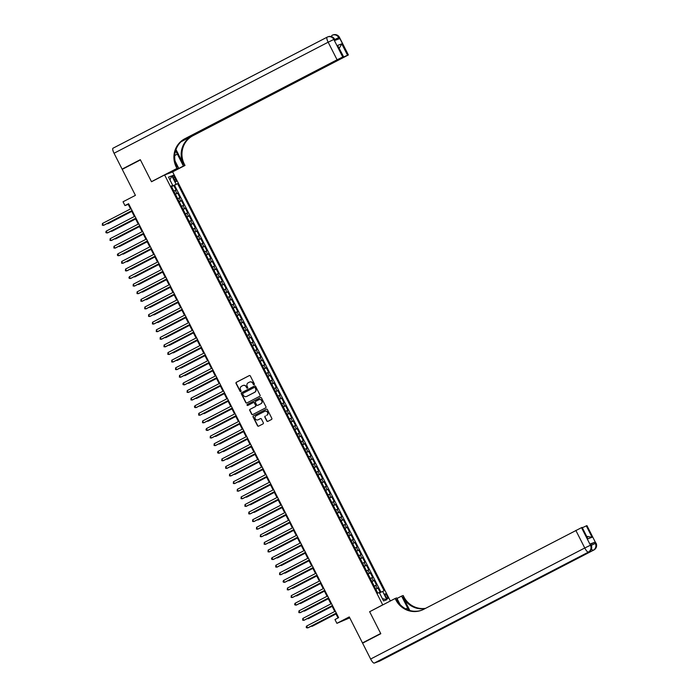 <?xml version="1.0" encoding="UTF-8"?>
<svg xmlns="http://www.w3.org/2000/svg" width="698" height="698" viewBox="0 0 698 698"><rect width="100%" height="100%" fill="white"/><g stroke="black" fill="none" stroke-linecap="round" stroke-linejoin="round"><path stroke-width="1.05" d="M254.116 384.685A0.585 0.567 -110.5 0 0 254.351 383.9L250.338 375.978A0.838 0.803 -110.5 0 0 249.238 375.603L236.378 382.277A0.838 0.803 -110.5 0 0 236.037 383.394L240.06 391.316A0.585 0.567 -110.5 0 0 240.819 391.578A0.585 0.567 -110.5 0 0 241.054 390.793L240.54 389.772A2.679 2.574 -110.5 0 1 241.613 386.203L242.686 385.645A2.679 2.574 -110.5 0 1 246.185 386.84L246.708 387.87A0.585 0.567 -110.5 0 0 247.467 388.132A0.585 0.567 -110.5 0 0 247.703 387.346L247.188 386.326A2.679 2.574 -110.5 0 1 248.261 382.748L249.334 382.199A2.679 2.574 -110.5 0 1 252.833 383.394L253.357 384.424A0.585 0.567 -110.5 0 0 254.116 384.685M387.128 595.979A2.731 0.742 62.6 0 0 385.183 593.815A2.731 0.742 62.6 0 0 385.741 596.493A2.731 0.742 62.6 0 0 387.695 598.657A2.731 0.742 62.6 0 0 387.128 595.979M267.91 421.339A0.838 0.803 -110.5 0 1 267.011 420.894L265.109 417.134A0.838 0.803 -110.5 0 1 265.441 416.017L265.223 416.095A0.838 0.803 -110.5 0 0 264.891 417.212L266.802 420.981A0.838 0.803 -110.5 0 0 267.892 421.356L271.505 419.481A0.838 0.803 -110.5 0 0 271.836 418.364L267.378 409.569A0.838 0.803 -110.5 0 0 266.278 409.194L253.418 415.868A0.838 0.803 -110.5 0 0 253.077 416.985L257.545 425.78A0.838 0.803 -110.5 0 0 258.635 426.155L262.998 423.895A0.838 0.803 -110.5 0 0 263.329 422.779L261.418 419.009A0.838 0.803 -110.5 0 0 260.328 418.634L258.164 419.76A2.234 2.155 -110.5 0 0 258.382 419.673L257.937 419.856A2.234 2.155 -110.5 0 0 258.164 419.76A2.234 2.155 -110.5 0 1 258.042 419.812M266.636 415.362A2.234 2.155 -110.5 0 0 267.596 412.501A2.234 2.155 -110.5 0 0 264.612 411.375L256.14 415.772A2.234 2.155 -110.5 0 0 257.937 419.856M370.263 611.404L382.713 604.852L164.615 174.945L151.501 181.742L140.42 159.903L122.22 169.344L135.412 195.361L123.031 201.783L124.959 205.578L128.598 203.694L338.617 617.643L334.97 619.536L336.898 623.331L349.75 617.843M369.608 611.649L380.68 633.487L362.48 642.928L349.279 616.91L336.898 623.331M259.735 396.29A0.838 0.803 -110.5 0 0 260.075 395.181L255.608 386.378A0.838 0.803 -110.5 0 0 254.517 386.003L241.648 392.677A0.838 0.803 -110.5 0 0 241.316 393.794L245.775 402.589A0.838 0.803 -110.5 0 0 246.874 402.964L259.735 396.29M261.497 397.973L265.955 406.768A0.838 0.803 -110.5 0 1 265.615 407.885L252.755 414.56A0.838 0.803 -110.5 0 1 251.655 414.184L249.753 410.424A0.838 0.803 -110.5 0 1 250.085 409.307L255.302 406.594A0.838 0.803 -110.5 0 0 255.643 405.486L254.377 402.982A0.838 0.803 -110.5 0 0 253.278 402.606L247.851 405.425A0.585 0.567 -110.5 0 1 247.066 405.137A0.585 0.567 -110.5 0 1 247.319 404.386L260.398 397.598A0.838 0.803 -110.5 0 1 261.497 397.973M364.452 642.186L362.48 642.928M380.262 592.48L378.028 588.074L375.803 589.234M375.716 589.068L377.234 588.37L375.699 585.334L376.492 585.037L374.18 580.474L371.947 581.635M371.86 581.469L373.386 580.771L371.842 577.735L372.636 577.438L370.324 572.884L368.09 574.035M368.012 573.878L369.53 573.18L367.986 570.144L368.78 569.847L366.467 565.284L364.243 566.444M364.155 566.279L365.673 565.581L364.138 562.544L364.932 562.248L362.62 557.693L360.386 558.845M360.299 558.688L361.826 557.99L360.281 554.945L361.075 554.657L358.763 550.094L356.53 551.254M356.451 551.088L357.969 550.39L356.425 547.354L357.219 547.058L354.907 542.503L352.682 543.655M352.595 543.498L354.113 542.8L352.577 539.755L353.371 539.458L351.059 534.904L348.826 536.064M348.738 535.898L350.265 535.2L348.721 532.164L349.515 531.867L347.203 527.313L344.969 528.465M344.891 528.299L346.409 527.601L344.873 524.564L345.658 524.268L343.346 519.713L341.121 520.874M341.034 520.708L342.561 520.01L341.017 516.974L341.811 516.677L339.498 512.114L337.265 513.274M337.178 513.109L338.704 512.411L337.16 509.374L337.954 509.078L335.642 504.523L333.408 505.684M333.33 505.518L334.848 504.82L333.312 501.783L334.106 501.487L331.794 496.924L329.561 498.084M329.473 497.918L331 497.22L329.456 494.184L330.25 493.887L327.938 489.333L325.704 490.485M325.626 490.328L327.144 489.63L325.6 486.593L326.394 486.297L324.081 481.733L321.848 482.894M321.769 482.728L323.287 482.03L321.752 478.994L322.546 478.697L320.234 474.143L318 475.294M317.913 475.137L319.44 474.439L317.895 471.394L318.689 471.106L316.377 466.543L314.144 467.704M314.065 467.538L315.583 466.84L314.039 463.804L314.833 463.507L312.521 458.952L310.287 460.104M310.209 459.947L311.727 459.249L310.191 456.204L310.985 455.907L308.673 451.353L306.439 452.513M306.352 452.348L307.879 451.65L306.335 448.613L307.129 448.317L304.817 443.762L302.583 444.914M302.504 444.748L304.023 444.05L302.478 441.014L303.272 440.717L300.96 436.163L298.727 437.323M298.648 437.157L300.166 436.459L298.631 433.423L299.425 433.126L297.112 428.563L294.879 429.724M294.792 429.558L296.318 428.86L294.774 425.824L295.568 425.527L293.256 420.973L291.022 422.133M290.944 421.967L292.462 421.269L290.918 418.233L291.712 417.936L289.4 413.373L287.175 414.533M287.087 414.368L288.606 413.67L287.07 410.633L287.864 410.337L285.552 405.782L283.318 406.934M283.231 406.777L284.758 406.079L283.214 403.043L284.007 402.746L281.695 398.183L279.462 399.343M279.383 399.177L280.901 398.479L279.357 395.443L280.151 395.147L277.839 390.592L275.614 391.744M275.527 391.587L277.045 390.889L275.509 387.844L276.303 387.556L273.991 382.993L271.758 384.153M271.67 383.987L273.197 383.289L271.653 380.253L272.447 379.956L270.135 375.402L267.901 376.554M267.823 376.397L269.341 375.699L267.796 372.653L268.59 372.357L266.278 367.802L264.053 368.963M263.966 368.797L265.484 368.099L263.949 365.063L264.743 364.766L262.431 360.212L260.197 361.363M260.11 361.198L261.637 360.5L260.092 357.463L260.886 357.167L258.574 352.612L256.341 353.773M256.262 353.607L257.78 352.909L256.245 349.873L257.03 349.576L254.718 345.013L252.493 346.173M252.406 346.007L253.932 345.309L252.388 342.273L253.182 341.976L250.87 337.422L248.636 338.582M248.549 338.417L250.076 337.719L248.532 334.682L249.326 334.386L247.013 329.822L244.78 330.983M244.701 330.817L246.22 330.119L244.684 327.083L245.478 326.786L243.166 322.232L240.932 323.383M240.845 323.226L242.372 322.528L240.827 319.492L241.621 319.195L239.309 314.632L237.076 315.793M236.997 315.627L238.515 314.929L236.971 311.893L237.765 311.596L235.453 307.041L233.219 308.193M233.141 308.036L234.659 307.338L233.123 304.293L233.917 304.005L231.605 299.442L229.372 300.602M229.284 300.437L230.811 299.739L229.267 296.702L230.061 296.406L227.749 291.851L225.515 293.003M225.437 292.846L226.955 292.148L225.41 289.103L226.204 288.806L223.892 284.252L221.659 285.412M221.58 285.246L223.098 284.548L221.563 281.512L222.357 281.215L220.044 276.661L217.811 277.813M217.724 277.647L219.251 276.949L217.706 273.913L218.5 273.616L216.188 269.062L213.954 270.222M213.876 270.056L215.394 269.358L213.85 266.322L214.644 266.025L212.332 261.462L210.098 262.623M210.019 262.457L211.538 261.759L210.002 258.722L210.796 258.426L208.484 253.871L206.25 255.032M206.163 254.866L207.69 254.168L206.146 251.132L206.94 250.835L204.627 246.272L202.394 247.432M202.315 247.267L203.833 246.569L202.289 243.532L203.083 243.236L200.771 238.681L198.546 239.833M198.459 239.676L199.977 238.978L198.441 235.941L199.235 235.645L196.923 231.082L194.69 232.242M194.602 232.076L196.129 231.378L194.585 228.342L195.379 228.045L193.067 223.491L190.833 224.643M190.755 224.486L192.273 223.788L190.728 220.743L191.522 220.455L189.21 215.891L186.985 217.052M186.898 216.886L188.416 216.188L186.881 213.152L187.675 212.855L185.363 208.301L183.129 209.452M183.042 209.295L184.569 208.597L183.024 205.552L183.818 205.256L181.506 200.701L179.273 201.862M179.194 201.696L180.712 200.998L179.168 197.962L179.962 197.665L177.65 193.11L175.338 194.096M175.425 194.262L177.65 193.11M173.401 177.894L174.247 179.569A2.644 0.715 62.6 0 0 176.14 181.663A2.644 0.715 62.6 0 0 175.599 179.063L174.744 177.397A2.644 0.715 62.6 0 0 172.86 175.303A2.644 0.715 62.6 0 0 173.401 177.894M383.377 604.608L382.713 604.852M390.33 600.995L172.659 171.944L164.615 174.945M379.459 592.872L384.127 590.77L177.589 183.653L171.472 186.479M382.609 591.337L386.849 599.695L383.542 600.926L379.302 592.576L377.784 593.143L171.237 186.017L172.764 185.45L168.523 177.1L171.83 175.87L176.062 184.22M380.96 592.14L174.526 185.24L173.802 185.511L176.114 190.065L173.793 191.06M180.712 200.998L181.506 200.701M184.569 208.597L185.363 208.301M188.416 216.188L189.21 215.891M192.273 223.788L193.067 223.491M196.129 231.378L196.923 231.082M199.977 238.978L200.771 238.681M203.833 246.569L204.627 246.272M207.69 254.168L208.484 253.871M211.538 261.759L212.332 261.462M215.394 269.358L216.188 269.062M219.251 276.949L220.044 276.661M223.098 284.548L223.892 284.252M226.955 292.148L227.749 291.851M230.811 299.739L231.605 299.442M234.659 307.338L235.453 307.041M238.515 314.929L239.309 314.632M242.372 322.528L243.166 322.232M246.22 330.119L247.013 329.822M250.076 337.719L250.87 337.422M253.932 345.309L254.718 345.013M257.78 352.909L258.574 352.612M261.637 360.5L262.431 360.212M265.484 368.099L266.278 367.802M269.341 375.699L270.135 375.402M273.197 383.289L273.991 382.993M277.045 390.889L277.839 390.592M280.901 398.479L281.695 398.183M284.758 406.079L285.552 405.782M288.606 413.67L289.4 413.373M292.462 421.269L293.256 420.973M296.318 428.86L297.112 428.563M300.166 436.459L300.96 436.163M304.023 444.05L304.817 443.762M307.879 451.65L308.673 451.353M311.727 459.249L312.521 458.952M315.583 466.84L316.377 466.543M319.44 474.439L320.234 474.143M323.287 482.03L324.081 481.733M327.144 489.63L327.938 489.333M331 497.22L331.794 496.924M334.848 504.82L335.642 504.523M338.704 512.411L339.498 512.114M342.561 520.01L343.346 519.713M346.409 527.601L347.203 527.313M350.265 535.2L351.059 534.904M354.113 542.8L354.907 542.503M357.969 550.39L358.763 550.094M361.826 557.99L362.62 557.693M365.673 565.581L366.467 565.284M369.53 573.18L370.324 572.884M373.386 580.771L374.18 580.474M377.234 588.37L378.028 588.074M124.959 205.578L128.223 204.366L130.535 208.92M131.529 210.875L134.382 216.511M135.377 218.474L138.239 224.11M139.234 226.073L142.095 231.701M143.09 233.664L145.943 239.301M146.938 241.264L149.8 246.891M150.794 248.854L153.656 254.491M154.651 256.454L157.504 262.082M158.498 264.045L161.36 269.681M162.355 271.644L165.208 277.281M166.211 279.235L169.064 284.871M170.059 286.834L172.921 292.471M173.915 294.425L176.769 300.061M177.763 302.025L180.625 307.661M181.62 309.624L184.481 315.252M185.476 317.215L188.329 322.851M189.324 324.814L192.186 330.442M193.18 332.405L196.042 338.041M197.037 340.005L199.89 345.632M200.884 347.595L203.746 353.232M204.741 355.195L207.603 360.831M208.597 362.786L211.45 368.422M212.445 370.385L215.307 376.021M216.301 377.976L219.163 383.612M220.158 385.575L223.011 391.212M224.006 393.175L226.867 398.802M227.862 400.765L230.724 406.402M231.719 408.365L234.572 413.993M235.566 415.956L238.428 421.592M239.423 423.555L242.285 429.183M243.279 431.146L246.132 436.782M247.127 438.745L249.989 444.382M250.983 446.336L253.836 451.972M254.84 453.936L257.693 459.572M258.688 461.526L261.549 467.163M262.544 469.126L265.397 474.762M266.392 476.725L269.254 482.353M270.248 484.316L273.11 489.952M274.105 491.916L276.958 497.543M277.952 499.506L280.814 505.143M281.809 507.106L284.671 512.733M285.665 514.696L288.518 520.333M289.513 522.296L292.375 527.932M293.369 529.887L296.231 535.523M297.226 537.486L300.079 543.123M301.074 545.077L303.935 550.713M304.93 552.676L307.792 558.313M308.786 560.276L311.64 565.904M312.634 567.867L315.496 573.503M316.491 575.466L319.352 581.094M320.347 583.057L323.2 588.693M324.195 590.656L327.057 596.284M328.051 598.247L330.913 603.883M331.908 605.847L334.761 611.483M335.755 613.437L338.041 617.939M128.79 204.069L128.223 204.366M171.568 186.671L173.802 185.511M174.526 185.24L177.589 183.653M171.359 186.261L172.764 185.45M179.168 197.962L177.65 198.66M183.024 205.552L181.506 206.25M186.881 213.152L185.354 213.85M190.728 220.743L189.21 221.441M194.585 228.342L193.067 229.04M198.441 235.941L196.915 236.631M202.289 243.532L200.771 244.23M206.146 251.132L204.627 251.83M210.002 258.722L208.475 259.42M213.85 266.322L212.332 267.02M217.706 273.913L216.188 274.611M221.563 281.512L220.036 282.21M225.41 289.103L223.892 289.801M229.267 296.702L227.749 297.4M233.123 304.293L231.596 304.991M236.971 311.893L235.453 312.591M240.827 319.492L239.301 320.181M244.684 327.083L243.157 327.781M248.532 334.682L247.013 335.38M252.388 342.273L250.861 342.971M256.245 349.873L254.718 350.571M260.092 357.463L258.574 358.161M263.949 365.063L262.422 365.761M267.796 372.653L266.278 373.351M271.653 380.253L270.135 380.951M275.509 387.844L273.982 388.542M279.357 395.443L277.839 396.141M283.214 403.043L281.695 403.732M287.07 410.633L285.543 411.331M290.918 418.233L289.4 418.931M294.774 425.824L293.256 426.522M298.631 433.423L297.104 434.121M302.478 441.014L300.96 441.712M306.335 448.613L304.817 449.311M310.191 456.204L308.664 456.902M314.039 463.804L312.521 464.502M317.895 471.394L316.377 472.092M321.752 478.994L320.225 479.692M325.6 486.593L324.081 487.283M329.456 494.184L327.938 494.882M333.312 501.783L331.786 502.481M337.16 509.374L335.642 510.072M341.017 516.974L339.49 517.672M344.873 524.564L343.346 525.262M348.721 532.164L347.203 532.862M352.577 539.755L351.05 540.453M356.425 547.354L354.907 548.052M360.281 554.945L358.763 555.643M364.138 562.544L362.611 563.242M367.986 570.144L366.467 570.833M371.842 577.735L370.324 578.433M375.699 585.334L374.172 586.032M169.954 179.927L171.83 175.87M386.849 599.695L382.408 598.692M254.159 384.659A0.585 0.567 -110.5 0 1 253.566 384.336L253.051 383.315A2.679 2.574 -110.5 0 0 249.718 382.033M243.07 385.479A2.679 2.574 -110.5 0 1 246.403 386.762L246.926 387.783A0.585 0.567 -110.5 0 0 247.511 388.105M249.439 375.533L236.596 382.199A0.838 0.803 -110.5 0 0 236.256 383.315L240.278 391.238A0.585 0.567 -110.5 0 0 240.862 391.552M254.718 385.933L241.866 392.599A0.838 0.803 -110.5 0 0 241.534 393.716L245.993 402.51A0.838 0.803 -110.5 0 0 246.891 402.955M255.023 387.722A0.585 0.567 -110.5 0 0 254.264 387.46L242.965 393.314A0.585 0.567 -110.5 0 0 242.73 394.1L243.279 395.173A2.679 2.574 -110.5 0 0 246.778 396.377L254.5 392.372A2.679 2.574 -110.5 0 0 255.573 388.803L255.241 387.634A0.585 0.567 -110.5 0 0 254.482 387.373L254.386 387.407M255.241 387.634L255.791 388.716A2.679 2.574 -110.5 0 1 254.718 392.293L246.996 396.298M253.496 402.528A0.838 0.803 -110.5 0 1 254.587 402.903L255.861 405.398A0.838 0.803 -110.5 0 1 255.52 406.515L250.303 409.22A0.838 0.803 -110.5 0 0 249.963 410.337L251.873 414.106A0.838 0.803 -110.5 0 0 252.772 414.551M260.598 397.528L247.537 404.299A0.585 0.567 -110.5 0 0 247.895 405.398M260.72 403.793A2.234 2.155 -110.5 0 0 258.923 399.701A2.234 2.155 -110.5 0 0 258.696 399.797L255.712 401.35A0.838 0.803 -110.5 0 0 255.372 402.467L256.637 404.962A0.838 0.803 -110.5 0 0 257.736 405.337L260.939 403.706A2.234 2.155 -110.5 0 0 259.141 399.614A2.234 2.155 -110.5 0 0 259.037 399.657M260.939 403.706L257.955 405.259M266.854 415.284A2.234 2.155 -110.5 0 0 267.814 412.413A2.234 2.155 -110.5 0 0 264.952 411.235M260.529 418.564L258.382 419.673M266.278 409.194L253.636 415.781A0.838 0.803 -110.5 0 0 253.295 416.898L257.754 425.701A0.838 0.803 -110.5 0 0 258.653 426.146M173.497 190.458L171.856 187.239M107.527 223.325L108.295 223.561L131.782 211.381M106.89 223.657L107.745 223.761L131.748 211.32M132.062 210.517L103.4 225.384L102.432 223.491L131.102 208.623M132.097 210.578L103.941 225.184L102.327 225.245L102.432 223.491M335.136 40.318L334.377 39.245A5.113 4.921 -110.5 0 0 328.226 36.724L327.676 36.924A5.113 5.113 0 0 0 327.109 37.177A5.113 1.379 62.6 0 1 327.153 37.16A5.113 4.921 69.5 0 1 333.836 39.454L342.753 57.035L337.082 59.784L328.165 42.203L333.836 39.454L334.377 39.245L334.953 40.388L339.307 38.765L338.731 37.631L339.464 37.378L348.381 54.959L339.272 37.422A5.113 4.921 -110.5 0 0 333.112 34.9A5.113 5.113 0 0 1 339.464 37.378M114.044 153.246A5.113 1.379 -117.4 0 1 112.997 148.22L327.109 37.177A5.113 1.379 62.6 0 0 328.165 42.203L114.044 153.246L122.098 169.117L140.307 159.676L151.466 181.663L152.12 181.419M170.417 172.781L183.417 166.037L177.388 154.145A9.589 2.591 62.6 0 0 175.53 150.925M183.417 166.037L184.996 165.443L184.342 164.152A21.306 20.495 69.5 0 1 192.918 135.726L348.381 54.959M175.983 149.52L183.557 164.449A21.306 20.495 69.5 0 1 192.133 136.014L180.974 141.799M151.466 181.663L176.952 168.445L176.297 167.154A21.306 20.495 69.5 0 1 184.874 138.728L337.082 59.784M176.952 168.445L178.531 167.86L175.093 161.09M182.658 140.342L343.591 56.747L337.614 45.405L341.767 43.852L347.552 55.247L348.189 55.011M347.552 55.247L341.776 57.812M181.89 140.97L341.872 58.004M112.997 148.22A5.113 1.379 -117.4 0 1 113.041 148.203L327.074 37.203M122.098 169.117L124.078 168.384M165.531 174.605L178.531 167.86M171.996 172.188L184.996 165.443M343.591 56.747L337.614 45.405M342.753 57.035L343.399 56.8M339.115 47.935L339.612 47.691L339.088 47.883M176.297 167.154L177.083 166.866A21.306 20.495 69.5 0 1 185.651 138.431L184.874 138.728M341.767 43.852L339.612 47.691M590.752 544.17L594.748 542.276L590.403 543.89L591.171 544.99L590.403 543.89M380.803 633.714L369.643 611.727L395.138 598.5L395.792 599.791A21.306 20.495 -110.5 0 0 421.444 610.314A21.306 20.495 -110.5 0 0 423.634 609.345L581.513 527.653L590.438 545.234L590.979 545.033A5.113 4.921 -110.5 0 1 588.92 551.856L374.259 663.1A5.113 1.379 -117.4 0 1 370.647 659.025L362.594 643.155L380.803 633.714M408.635 610.139A9.589 2.591 62.6 0 0 407.632 607.975L401.603 596.092L403.174 595.507L403.837 596.799A21.306 20.495 -110.5 0 0 425.579 608.333M395.138 598.5L396.708 597.916L400.05 604.503M409.866 610.523L403.051 597.087A21.306 20.495 -110.5 0 0 425.117 608.569M587.62 536.535L592.087 537.259L587.934 538.804L582.158 527.418L581.513 527.653M582.158 527.418L587.934 538.804M379.782 661.032A5.113 1.379 -117.4 0 1 379.738 661.058A5.113 1.379 -117.4 0 1 379.695 661.076L374.259 663.1M418.582 640.197A5.113 1.379 -117.4 0 1 418.547 640.214A5.113 1.379 -117.4 0 1 418.503 640.232L422.848 638.618A5.113 1.379 -117.4 0 1 422.072 638.391M396.996 598.483L401.603 596.092M582.498 527.671L586.311 525.864L592.087 537.259M594.748 542.276L595.324 543.41L595.865 543.21L586.948 525.629L586.311 525.864M586.948 525.629L595.865 543.21A5.113 4.921 -110.5 0 1 593.815 550.033L422.848 638.618M395.792 599.791L396.569 599.503A21.306 20.495 -110.5 0 0 421.828 610.165M177.344 198.058L175.713 194.838M111.375 230.925L112.142 231.16L135.63 218.971M110.746 231.247L111.601 231.361L135.604 218.91M181.201 205.657L179.569 202.437M115.231 238.515L115.999 238.751L139.487 226.571M114.603 238.847L115.458 238.952L139.452 226.51M185.049 213.248L183.417 210.028M119.088 246.115L119.847 246.35L143.343 234.17M118.451 246.438L119.306 246.551L143.308 234.1M188.905 220.847L187.273 217.628M122.935 253.706L123.703 253.941L147.191 241.761M122.307 254.037L123.162 254.151L147.165 241.7M135.918 218.116L107.256 232.984L106.288 231.082L134.958 216.214M135.953 218.177L107.797 232.783L106.183 232.844L105.791 232.085L106.288 231.082M139.774 225.707L111.104 240.574L110.144 238.681L138.806 223.814M139.801 225.777L111.645 240.374L110.031 240.435L110.144 238.681M143.622 233.306L114.961 248.174L113.992 246.272L142.662 231.404M143.657 233.368L115.502 247.973L113.887 248.034L113.992 246.272M147.479 240.897L118.808 255.765L117.849 253.871L146.519 239.004M147.514 240.967L119.358 255.564L117.744 255.625L117.351 254.866L117.849 253.871M192.761 228.438L191.13 225.218M126.792 261.305L127.559 261.541L151.047 249.361M126.163 261.628L127.01 261.741L151.012 249.291M151.335 248.497L122.665 263.364L121.705 261.462L150.367 246.595M151.361 248.558L123.206 263.163L121.592 263.225L121.705 261.462M196.609 236.037L194.978 232.818M130.648 268.896L131.407 269.131L154.904 256.951M130.011 269.227L130.866 269.341L154.869 256.89M155.183 256.096L126.521 270.955L125.553 269.062L154.223 254.194M155.218 256.157L127.062 270.754L125.448 270.824L125.553 269.062M200.466 243.628L198.834 240.409M134.496 276.495L135.264 276.731L158.751 264.551M133.868 276.818L134.723 276.931L158.725 264.49M159.039 263.687L130.369 278.554L129.409 276.652L158.08 261.785M159.074 263.748L130.919 278.354L129.304 278.415L128.912 277.656L129.409 276.652M204.322 251.228L202.69 248.008M138.352 284.086L139.12 284.33L162.608 272.141M137.715 284.418L138.57 284.531L162.573 272.08M162.896 271.286L134.225 286.154L133.266 284.252L161.927 269.384M162.922 271.348L134.766 285.944L133.152 286.014L133.266 284.252M208.17 258.818L206.538 255.599M142.209 291.685L142.968 291.921L166.464 279.741M141.572 292.017L142.427 292.122L166.429 279.68M166.743 278.877L138.082 293.745L137.113 291.843L165.784 276.984M166.778 278.938L138.623 293.544L137.009 293.605L137.113 291.843M212.026 266.418L210.395 263.198M146.056 299.285L146.824 299.521L170.312 287.332M145.428 299.608L146.283 299.721L170.286 287.271M170.6 286.477L141.93 301.344L140.97 299.442L169.64 284.575M170.635 286.538L142.479 301.135L140.856 301.204L140.97 299.442M215.883 274.009L214.242 270.789M149.913 306.876L150.681 307.111L174.168 294.931M149.276 307.207L150.131 307.312L174.134 294.87M174.456 294.067L145.786 308.935L144.826 307.041L173.488 292.174M174.483 294.128L146.327 308.734L144.713 308.795L144.826 307.041M219.73 281.608L218.099 278.389M153.769 314.475L154.528 314.711L178.025 302.522M153.132 314.798L153.988 314.911L177.99 302.461M178.304 301.667L149.642 316.534L148.674 314.632L177.344 299.765M178.339 301.728L150.183 316.334L148.569 316.395L148.674 314.632M223.587 289.208L221.955 285.988M157.617 322.066L158.385 322.301L181.873 310.121M156.989 322.397L157.844 322.502L181.846 310.06M182.161 309.258L153.49 324.125L152.53 322.232L181.201 307.364M182.195 309.327L154.04 323.924L152.417 323.985L152.53 322.232M227.443 296.798L225.803 293.579M161.474 329.665L162.241 329.901L185.729 317.721M160.837 329.988L161.692 330.102L185.694 317.651M186.017 316.857L157.347 331.725L156.387 329.822L185.049 314.955M186.043 316.918L157.888 331.524L156.273 331.585L156.387 329.822M231.291 304.398L229.659 301.178M165.321 337.256L166.089 337.492L189.586 325.312M164.693 337.588L165.548 337.701L189.551 325.251M189.865 324.448L161.203 339.315L160.235 337.422L188.905 322.555M189.9 324.518L161.744 339.115L160.13 339.176L160.235 337.422M235.147 311.989L233.516 308.769M169.178 344.856L169.946 345.091L193.433 332.911M168.55 345.178L169.405 345.292L193.407 332.841M193.721 332.047L165.051 346.915L164.091 345.013L192.761 330.145M193.756 332.108L165.601 346.714L163.978 346.775L164.091 345.013M239.004 319.588L237.364 316.369M173.034 352.446L173.802 352.682L197.29 340.502M172.397 352.778L173.252 352.891L197.255 340.441M197.578 339.647L168.907 354.505L167.948 352.612L196.609 337.745M197.604 339.708L169.448 354.305L167.834 354.366L167.948 352.612M242.852 327.179L241.22 323.959M176.882 360.046L177.65 360.281L201.146 348.101M176.254 360.369L177.109 360.482L201.111 348.04M201.425 347.238L172.764 362.105L171.795 360.203L200.466 345.336M201.46 347.299L173.305 361.904L171.691 361.965L171.795 360.203M246.708 334.778L245.077 331.559M180.738 367.637L181.506 367.881L204.994 355.692M180.11 367.968L180.965 368.082L204.968 355.631M205.282 354.837L176.611 369.704L175.652 367.802L204.313 352.935M205.317 354.898L177.161 369.495L175.538 369.565L175.652 367.802M250.565 342.369L248.924 339.149M184.595 375.236L185.363 375.472L208.85 363.292M183.958 375.568L184.813 375.672L208.815 363.23M209.138 362.428L180.468 377.295L179.508 375.393L208.17 360.534M209.164 362.489L181.009 377.095L179.395 377.156L179.508 375.393M254.412 349.968L252.781 346.749M188.443 382.836L189.21 383.071L212.707 370.882M187.814 383.158L188.669 383.272L212.672 370.821M212.986 370.027L184.324 384.895L183.356 382.993L212.026 368.125M213.021 370.088L184.865 384.685L183.251 384.755L182.859 383.996L183.356 382.993M258.269 357.559L256.637 354.34M192.299 390.426L193.067 390.662L216.554 378.482M191.671 390.758L192.526 390.863L216.528 378.421M216.842 377.618L188.172 392.485L187.212 390.592L215.874 375.725M216.869 377.679L188.722 392.285L187.099 392.346L187.212 390.592M262.125 365.159L260.485 361.939M196.155 398.026L196.923 398.261L220.411 386.073M195.519 398.349L196.374 398.462L220.376 386.011M220.69 385.217L192.029 400.085L191.06 398.183L219.73 383.315M220.725 385.279L192.569 399.884L190.955 399.945L191.06 398.183M265.973 372.758L264.341 369.539M200.003 405.617L200.771 405.852L224.259 393.672M199.375 405.948L200.23 406.053L224.233 393.611M224.547 392.808L195.885 407.676L194.917 405.782L223.587 390.915M224.582 392.878L196.426 407.475L194.812 407.536L194.419 406.777L194.917 405.782M269.829 380.349L268.198 377.129M203.86 413.216L204.627 413.452L228.115 401.271M203.231 413.539L204.086 413.652L228.08 401.202M273.677 387.948L272.046 384.729M207.716 420.807L208.475 421.042L231.972 408.862M207.079 421.138L207.934 421.252L231.937 408.801M277.534 395.539L275.902 392.32M211.564 428.406L212.332 428.642L235.819 416.462M210.936 428.729L211.791 428.842L235.793 416.392M228.403 400.408L199.733 415.275L198.773 413.373L227.435 398.506M228.429 400.469L200.274 415.074L198.66 415.136L198.773 413.373M232.251 407.998L203.589 422.866L202.621 420.973L231.291 406.105M232.286 408.068L204.13 422.665L202.516 422.726L202.621 420.973M236.107 415.598L207.446 430.465L206.477 428.563L235.147 413.696M236.142 415.659L207.987 430.265L206.372 430.326L205.98 429.567L206.477 428.563M281.39 403.139L279.758 399.919M215.42 435.997L216.188 436.233L239.676 424.052M214.792 436.329L215.638 436.442L239.641 423.991M239.964 423.197L211.293 438.056L210.334 436.163L238.995 421.295M239.99 423.258L211.834 437.855L210.22 437.916L210.334 436.163M285.238 410.729L283.606 407.51M219.277 443.596L220.036 443.832L243.532 431.652M218.64 443.919L219.495 444.033L243.497 431.591M243.811 430.788L215.15 445.656L214.181 443.754L242.852 428.886M243.846 430.849L215.691 445.455L214.077 445.516L214.181 443.754M289.094 418.329L287.463 415.109M223.124 451.187L223.892 451.432L247.38 439.243M222.496 451.519L223.351 451.632L247.354 439.182M247.668 438.388L218.998 453.255L218.038 451.353L246.708 436.486M247.703 438.449L219.547 453.046L217.933 453.115L217.54 452.356L218.038 451.353M292.951 425.92L291.319 422.7M226.981 458.787L227.749 459.022L251.236 446.842M226.353 459.118L227.199 459.223L251.201 446.781M251.524 445.978L222.854 460.846L221.894 458.944L250.556 444.085M251.55 446.039L223.395 460.645L221.781 460.706L221.894 458.944M296.798 433.519L295.167 430.3M230.837 466.386L231.596 466.622L255.093 454.433M230.2 466.709L231.055 466.822L255.058 454.372M255.372 453.578L226.71 468.445L225.742 466.543L254.412 451.676M255.407 453.639L227.251 468.236L225.637 468.306L225.742 466.543M300.655 441.11L299.023 437.89M234.685 473.977L235.453 474.212L258.941 462.032M234.057 474.308L234.912 474.413L258.914 461.971M259.228 461.169L230.558 476.036L229.598 474.143L258.269 459.275M259.263 461.23L231.108 475.835L229.485 475.896L229.598 474.143M304.511 448.709L302.871 445.49M238.541 481.576L239.309 481.812L262.797 469.623M237.905 481.899L238.76 482.013L262.762 469.562M263.085 468.768L234.415 483.635L233.455 481.733L262.116 466.866M263.111 468.829L234.956 483.435L233.341 483.496L233.455 481.733M308.359 456.309L306.727 453.089M242.398 489.167L243.157 489.403L266.653 477.223M241.761 489.499L242.616 489.603L266.619 477.162M266.933 476.359L238.271 491.226L237.303 489.333L265.973 474.465M266.968 476.429L238.812 491.026L237.198 491.087L237.303 489.333M312.215 463.9L310.584 460.68M246.246 496.767L247.013 497.002L270.501 484.822M245.617 497.089L246.473 497.203L270.475 484.752M270.789 483.958L242.119 498.826L241.159 496.924L269.829 482.056M270.824 484.019L242.668 498.625L241.046 498.686L241.159 496.924M316.072 471.499L314.432 468.279M250.102 504.357L250.87 504.593L274.358 492.413M249.465 504.689L250.32 504.802L274.323 492.352M274.646 491.549L245.975 506.416L245.015 504.523L273.677 489.656M274.672 491.619L246.516 506.216L244.902 506.277L245.015 504.523M319.92 479.09L318.288 475.87M253.959 511.957L254.718 512.192L278.214 500.012M253.322 512.28L254.177 512.393L278.179 499.943M278.493 499.149L249.832 514.016L248.863 512.114L277.534 497.246M278.528 499.21L250.373 513.815L248.758 513.876L248.863 512.114M323.776 486.689L322.144 483.47M257.806 519.548L258.574 519.783L282.062 507.603M257.178 519.879L258.033 519.993L282.036 507.542M282.35 506.748L253.679 521.607L252.72 519.713L281.39 504.846M282.385 506.809L254.229 521.406L252.606 521.467L252.72 519.713M327.632 494.28L325.992 491.06M261.663 527.147L262.431 527.383L285.918 515.203M261.026 527.47L261.881 527.583L285.883 515.141M286.206 514.339L257.536 529.206L256.576 527.304L285.238 512.437M286.232 514.4L258.077 529.005L256.463 529.067L256.576 527.304M331.48 501.879L329.849 498.66M265.51 534.738L266.278 534.982L289.775 522.793M264.882 535.069L265.737 535.183L289.74 522.732M290.054 521.938L261.392 536.806L260.424 534.904L289.094 520.036M290.089 521.999L261.933 536.596L260.319 536.666L260.424 534.904M335.337 509.47L333.705 506.251M269.367 542.337L270.135 542.573L293.622 530.393M268.739 542.669L269.594 542.774L293.596 530.332M293.91 529.529L265.24 544.396L264.28 542.494L292.942 527.636M293.945 529.59L265.79 544.196L264.167 544.257L264.28 542.494M339.193 517.07L337.553 513.85M273.223 549.937L273.991 550.172L297.479 537.984M272.586 550.26L273.442 550.373L297.444 537.922M297.767 537.128L269.096 551.996L268.137 550.094L296.798 535.226M297.793 537.19L269.637 551.786L268.023 551.856L268.137 550.094M343.041 524.66L341.409 521.441M277.071 557.528L277.839 557.763L301.335 545.583M276.443 557.859L277.298 557.964L301.3 545.522M301.615 544.719L272.953 559.587L271.984 557.693L300.655 542.826M301.649 544.78L273.494 559.386L271.88 559.447L271.487 558.688L271.984 557.693M346.897 532.26L345.266 529.04M280.928 565.127L281.695 565.363L305.183 553.174M280.299 565.45L281.154 565.563L305.157 553.113M305.471 552.319L276.801 567.186L275.841 565.284L304.502 550.417M305.497 552.38L277.35 566.985L275.727 567.046L275.841 565.284M350.754 539.859L349.113 536.64M284.784 572.718L285.552 572.953L309.04 560.773M284.147 573.049L285.002 573.154L309.005 560.712M309.327 559.909L280.657 574.777L279.689 572.884L308.359 558.016M309.354 559.979L281.198 574.576L279.584 574.637L279.689 572.884M354.601 547.45L352.97 544.231M288.632 580.317L289.4 580.553L312.887 568.373M288.004 580.64L288.859 580.753L312.861 568.303M313.175 567.509L284.514 582.376L283.545 580.474L312.215 565.607M313.21 567.57L285.054 582.176L283.44 582.237L283.048 581.478L283.545 580.474M358.458 555.05L356.826 551.83M292.488 587.908L293.256 588.144L316.744 575.963M291.86 588.24L292.715 588.353L316.709 575.902M317.032 575.1L288.361 589.967L287.401 588.074L316.063 573.206M317.058 575.169L288.911 589.766L287.288 589.827L287.401 588.074M362.314 562.64L360.674 559.421M296.345 595.507L297.104 595.743L320.6 583.563M295.708 595.83L296.563 595.944L320.565 583.493M320.879 582.699L292.218 597.567L291.249 595.664L319.92 580.797M320.914 582.76L292.759 597.366L291.145 597.427L291.249 595.664M366.162 570.24L364.531 567.02M300.192 603.098L300.96 603.334L324.448 591.154M299.564 603.43L300.419 603.543L324.422 591.093M324.736 590.299L296.074 605.157L295.106 603.264L323.776 588.397M324.771 590.36L296.615 604.957L295.001 605.018L294.608 604.259L295.106 603.264M370.019 577.831L368.387 574.611M304.049 610.698L304.817 610.933L328.304 598.753M303.421 611.02L304.276 611.134L328.269 598.692M328.592 597.889L299.922 612.757L298.962 610.855L327.624 595.987M328.618 597.95L300.463 612.556L298.849 612.617L298.962 610.855M373.866 585.43L372.235 582.211M307.905 618.288L308.664 618.533L332.161 606.344M307.268 618.62L308.123 618.733L332.126 606.283M332.44 605.489L303.778 620.356L302.81 618.454L331.48 603.587M332.475 605.55L304.319 620.147L302.705 620.217L302.81 618.454M377.723 593.021L376.091 589.801M311.753 625.888L312.521 626.123L336.008 613.943M311.125 626.219L311.98 626.324L335.982 613.882M336.296 613.08L307.626 627.947L306.666 626.045L335.337 611.186M336.331 613.141L308.176 627.746L306.562 627.807L306.169 627.048L306.666 626.045M176.856 193.398L175.32 190.362M173.479 178.051L174.744 177.397M174.326 179.726L175.599 179.063M183.557 164.449L184.342 164.152M192.133 136.014L192.918 135.726M334.735 39.524L338.731 37.631A5.113 4.921 69.5 0 0 332.047 35.336A5.113 1.379 62.6 0 0 332.004 35.354L331.96 35.38M333.112 34.9L332.571 35.101A5.113 5.113 0 0 0 332.004 35.354A5.113 1.379 62.6 0 0 331.742 36.706M174.736 155.523L177.388 154.145M403.051 597.087L403.837 596.799M379.695 661.076L593.815 550.033A5.113 1.379 62.6 0 0 593.85 550.015A5.113 1.379 62.6 0 0 593.902 549.989M418.503 640.232L588.92 551.856A5.113 1.379 62.6 0 0 588.964 551.839A5.113 1.379 62.6 0 0 589.007 551.813M370.647 659.025L584.758 547.991L575.841 530.401M584.758 547.991A5.113 1.379 62.6 0 0 588.379 552.057A5.113 4.921 69.5 0 0 590.438 545.234L584.758 547.991M591.442 548.977A5.113 1.379 62.6 0 0 593.265 550.233A5.113 4.921 69.5 0 0 595.324 543.41L591.319 545.312M405.817 608.918L407.632 607.975M334.569 39.201A5.113 5.113 0 0 0 328.226 36.724M418.547 640.214L588.964 551.839A5.113 5.113 0 0 0 591.171 544.99M596.057 543.166A5.113 5.113 0 0 1 593.85 550.015L379.738 661.058M587.088 536.71L587.925 536.396"/></g></svg>
